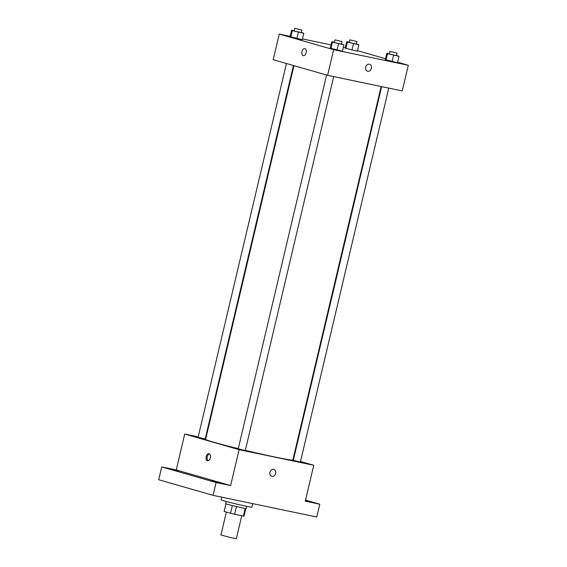 <?xml version="1.0" encoding="UTF-8"?>
<svg xmlns="http://www.w3.org/2000/svg" width="567" height="567" viewBox="0 0 567 567"><rect width="100%" height="100%" fill="white"/><g stroke="black" fill="none" stroke-linecap="round" stroke-linejoin="round"><path stroke-width="0.85" d="M226.361 512.065L220.939 535.014L230.989 537.658L236.333 538.65L241.748 515.736M245.171 508.415L243.363 516.076A10.206 0.361 13.3 0 0 244.023 516.105L245.816 508.5M243.363 516.076L234.632 514.255A10.206 0.361 13.3 0 1 230.528 513.263L224.171 511.434A10.206 0.361 13.3 0 1 224.156 511.406L225.95 503.808M236.446 506.572L234.632 514.255M225.971 503.815L224.171 511.434M232.342 505.58L230.528 513.263M246.68 506.331L246.17 508.486A10.546 0.376 -166.7 0 1 241.946 507.798A10.546 0.376 -166.7 0 1 231.216 505.296A10.546 0.376 -166.7 0 1 225.645 503.638L226.155 501.476M221.754 497.167L221.116 499.86A15.819 0.56 13.3 0 0 224.071 500.902A15.819 0.56 13.3 0 0 241.216 505.154A15.819 0.56 13.3 0 0 251.904 507.139L252.733 503.638M305.528 500.094L319.788 504.191L316.762 517.012L213.072 495.352L158.689 479.732L161.723 466.91L176.238 469.944L230.62 485.565L216.105 482.538L213.072 495.352M319.788 504.191L305.273 501.164L313.764 465.266L239.104 449.674L230.62 485.565M269.942 472.254A3.622 2.913 -74 0 1 273.797 469.37A3.622 2.913 -74 0 1 275.59 473.658A3.622 2.913 -74 0 1 271.799 476.337A3.622 2.913 -74 0 1 269.942 472.254M218.359 482.652L211.222 480.83L218.359 482.652M178.236 471.127L171.092 469.306L178.236 471.127M216.105 482.538L161.723 466.91M239.104 449.674L184.722 434.046L176.238 469.944M184.722 434.046L198.202 436.859M205.325 438.348L205.835 438.454M305.443 500.455L310.418 501.802L305.365 500.774M293.961 65.666L205.623 439.347A44.814 1.588 13.3 0 0 213.986 442.295A44.814 1.588 13.3 0 0 238.268 448.639M245.341 450.354A44.814 1.588 13.3 0 0 292.856 459.965L381.137 86.517M293.011 459.305L293.515 459.447M300.51 461.46L313.764 465.266M326.585 75.042L238.225 448.83L245.305 450.503L333.687 76.609M381.641 86.623L293.302 460.333L300.382 462.013L388.771 88.112M293.458 65.524L205.183 438.978L198.096 437.299L286.455 63.511M209.11 453.72A3.622 2.155 101.8 0 1 210.371 457.76A3.622 2.155 101.8 0 1 207.536 460.794A3.622 2.155 101.8 0 1 206.168 456.804A3.622 2.155 101.8 0 1 209.017 453.692A3.622 2.155 101.8 0 1 209.11 453.72M208.082 460.787A3.622 2.155 101.8 0 1 207.21 457.023A3.622 2.155 101.8 0 1 209.521 453.912M273.797 469.37A3.622 2.913 -74 0 1 275.59 473.658A3.622 2.913 -74 0 1 271.791 476.337M397.609 62.214L408.311 65.29L402.251 90.926L327.598 75.333L273.209 59.705L279.269 34.07L290.162 36.345M408.311 65.29L333.658 49.69L327.598 75.333M365.708 67.154A3.622 2.913 -74 0 1 369.564 64.262A3.622 2.913 -74 0 1 371.357 68.55A3.622 2.913 -74 0 1 367.558 71.229A3.622 2.913 -74 0 1 365.708 67.154M357.359 51.207L345.175 48.124L357.359 51.207L358.876 44.793L347.394 42.128L346.692 41.717L349.279 42.256M342.404 51.228L330.221 48.152L342.404 51.228L343.921 44.821L332.439 42.156L331.738 41.738L334.324 42.284M357.486 50.683L385.517 58.741M302.466 38.91L330.993 44.871M343.304 47.444L345.239 47.848M333.658 49.69L279.269 34.07M397.488 62.731L385.298 59.655L397.488 62.731L398.998 56.324L387.523 53.659L386.814 53.248L389.409 53.787M302.282 39.697L290.098 36.621L302.282 39.697L303.799 33.29L292.317 30.625L291.615 30.214L294.202 30.753M304.876 48.613A3.622 2.155 101.8 0 1 306.137 52.653A3.622 2.155 101.8 0 1 303.295 55.686A3.622 2.155 101.8 0 1 301.928 51.696A3.622 2.155 101.8 0 1 304.784 48.585A3.622 2.155 101.8 0 1 304.876 48.613M303.302 55.686A3.622 2.155 101.8 0 1 301.928 51.696A3.622 2.155 101.8 0 1 304.784 48.592M369.556 64.262A3.622 2.913 -74 0 1 371.357 68.55A3.622 2.913 -74 0 1 367.558 71.229M301.283 32.418L303.799 33.29M294.769 28.35L294.167 30.916L294.847 31.157L301.247 32.588L301.85 30.023L294.769 28.35L301.85 30.023M298.412 32.163L296.895 38.577M292.317 30.625L290.8 37.032M291.615 30.214L290.098 36.621M356.367 43.921L358.876 44.793M349.846 39.853L349.244 42.419L349.924 42.66L356.324 44.091L356.934 41.526L349.846 39.853L356.934 41.526M353.489 43.673L351.972 50.08M347.394 42.128L345.884 48.542M346.692 41.717L345.175 48.124M341.412 43.95L343.921 44.821M334.891 39.881L334.289 42.44L334.969 42.681L341.369 44.12L341.979 41.554L334.891 39.881L341.979 41.554M338.534 43.694L337.018 50.102M332.439 42.156L330.93 48.564M331.738 41.738L330.221 48.152M396.489 55.453L398.998 56.324M389.976 51.384L389.366 53.95L390.046 54.184L396.446 55.623L397.056 53.057L389.976 51.384L397.056 53.057M393.611 55.197L392.095 61.612M387.523 53.659L386.007 60.067M386.814 53.248L385.298 59.655"/></g></svg>
